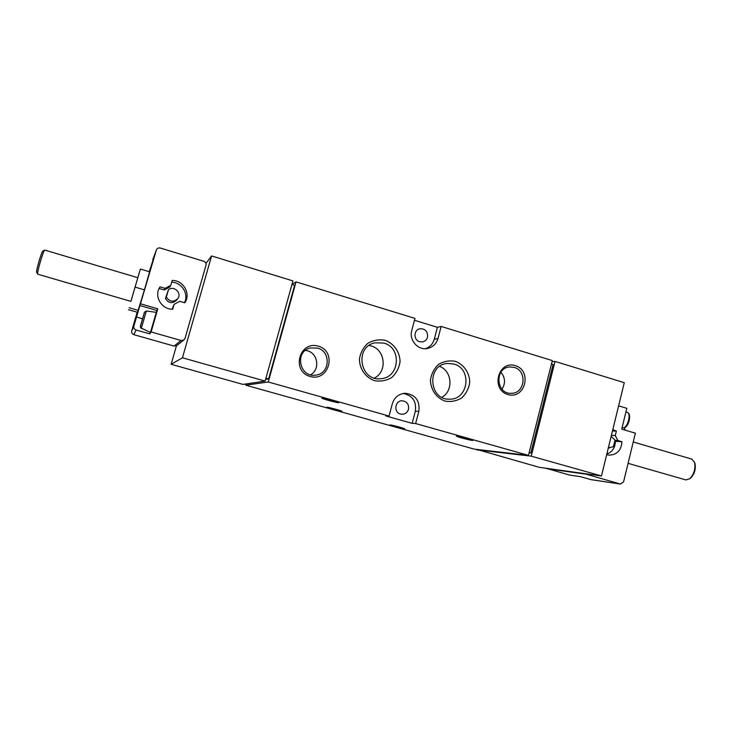 <?xml version="1.0" encoding="UTF-8"?>
<svg xmlns="http://www.w3.org/2000/svg" width="732" height="732" viewBox="0 0 732 732"><rect width="100%" height="100%" fill="white"/><g stroke="black" fill="none" stroke-linecap="round" stroke-linejoin="round"><path stroke-width="1.1" d="M156.319 250.124L156.383 249.923C157.179 248.267 158.496 247.636 160.363 248.038L203.761 261.287C205.582 262.047 206.323 263.364 205.985 265.258L185.059 338.321L183.961 339.941L181.06 340.49L151.112 331.935L149.74 333.883L136.097 329.986C134.258 329.263 133.517 327.963 133.865 326.088L156.319 250.124L149.255 271.7M137.177 312.216L131.705 330.974C131.385 332.74 132.08 333.966 133.8 334.643L174.042 346.071L176.705 345.568L183.961 339.941M128.466 309.691L137.525 312.317L144.433 289.863L149.575 271.792L140.379 269.047L130.882 301.374M624.561 427.708L624.863 430.068M583.77 473.494L620.343 484.026L623.563 481.94L635.385 433.17L621.743 429.144L626.812 408.31L618.613 405.848M144.424 312.372L140.324 326.463M140.443 326.234L144.552 312.107L140.443 326.234L141.349 328.165L150.453 332.484L156.282 312.436M144.817 329.693L141.23 328.384L140.288 326.673M150.124 311.521L146.345 310.963L144.552 312.107M623.655 427.891L624.131 427.854C628.944 426.628 631.808 414.083 627.553 412.491L625.979 411.741L627.553 412.491C631.185 413.891 627.873 427.021 623.655 427.891L622.09 427.689M620.644 484.09L591.236 479.689L580.293 476.642L569.542 475.068L545.926 468.233M606.682 454.654L609.015 455.139C616.948 454.856 621.267 450.39 621.953 441.735L617.881 440.545L615.264 435.586L616.362 431.111L612.83 429.51M318.383 346.163C337.315 351.543 329.043 382.012 310.084 376.468C290.943 371.151 299.443 340.389 318.383 346.163M515.301 365.616C532.512 370.667 525.155 399.754 507.926 394.548C490.532 389.561 498.08 360.199 515.301 365.616M455.359 361.343C463.868 364.545 469.523 372.762 469.743 382.195C468.855 388.427 466.202 393.66 461.764 397.897C456.567 401.045 450.976 402.115 445.001 401.09C436.428 397.952 430.672 389.689 430.453 380.146C431.368 373.86 434.067 368.599 438.569 364.38C443.821 361.269 449.411 360.254 455.359 361.343M385.215 340.316C394.017 343.619 399.846 352 400.056 361.59C399.132 367.922 396.369 373.219 391.766 377.502C386.386 380.677 380.603 381.729 374.427 380.658C365.552 377.428 359.613 368.992 359.403 359.302C360.364 352.906 363.173 347.581 367.83 343.317C373.274 340.179 379.066 339.181 385.215 340.316M437.992 338.486C436.318 343.958 432.777 347.297 427.36 348.496C417.963 350.527 408.859 340.069 411.759 330.507L414.98 318.402L296.039 281.875L268.269 381.985L389.058 416.05L392.325 403.744C394.392 397.403 398.629 393.908 405.034 393.258C415.437 394.502 420.04 400.523 418.86 411.311L415.639 423.544L528.458 455.368L552.312 360.574L441.158 326.445L437.992 338.486L434.277 339.227L437.416 327.314L414.477 320.277M624.277 382.68L555.048 361.416L531.24 456.155L601.475 475.956L624.277 382.68M265.121 381.098L292.946 280.923L211.585 255.935L182.451 357.783L265.121 381.098L242.997 384.41L171.132 364.298L176.458 345.742M265.945 378.133L268.653 378.902L265.588 379.396M529.163 452.568L530.819 453.035L529.09 452.852M530.819 453.035L553.09 364.463L551.461 363.969M268.653 378.902L294.621 285.315L291.949 284.501M476.925 449.457L539.182 467.3L601.475 475.956M246.08 383.943L245.742 385.178L474.363 449.155L528.458 455.368M341.661 411.329L341.853 411.283C342.228 410.853 326.472 406.635 326.856 407.276C326.49 407.66 340.124 411.393 341.661 411.329M404.412 428.897L404.705 428.861C405.025 428.421 389.506 424.322 389.927 424.963L404.412 428.897M338.642 402.737L338.843 402.673C339.282 402.106 321.449 397.32 321.879 398.126C321.467 398.629 336.921 402.884 338.642 402.737M472.469 440.454L472.964 440.408C473.256 439.841 455.926 435.339 456.466 436.126C456.155 436.583 469.853 440.289 472.469 440.454M389.058 416.05L385.828 415.941L412.143 423.352L415.639 423.544M268.269 381.985L245.742 385.178M441.158 326.445L437.416 327.314M296.039 281.875L291.967 284.437M211.585 255.935L205.948 263.428M182.451 357.783L171.132 364.298M531.24 456.155L476.825 449.851M555.048 361.416L552.029 361.718M412.143 423.352L415.328 411.256C416.618 401.493 412.628 395.555 403.341 393.441M400.514 414.047L402.051 414.275C405.29 414.147 407.44 412.491 408.502 409.307C409.069 404.293 406.946 401.447 402.115 400.77C394.868 400.541 393.423 412.4 400.514 414.047M419.637 341.725L422.629 341.881C425.127 341.277 426.756 339.703 427.525 337.178C427.927 331.404 425.338 328.595 419.775 328.769C413.516 329.94 413.406 340.179 419.637 341.725M425.53 348.679C429.986 347.069 432.896 343.912 434.277 339.227M383.833 343.088C402.115 347.599 399.681 377.776 380.915 378.691C359.824 381.72 354.114 346.593 375.086 342.796L383.833 343.088M369.074 345.467L371.014 345.916C385.334 349.466 387.658 371.737 374.363 378.06M453.849 364.024C472.259 368.571 468.663 399.681 449.741 399.16C428.888 400.505 426.372 365.039 447.197 363.456L453.849 364.024M439.63 366.403C452.23 370.923 453.666 391.044 441.826 397.293M514.203 367.4C527.525 370.721 525.082 393.56 511.403 393.313C495.994 394.466 494.274 367.729 509.71 366.942L514.203 367.4M500.898 372.249C505.3 377.63 505.666 383.266 501.978 389.159M317.523 348.066C331.34 351.397 329.976 373.768 315.849 375.095C299.663 378.142 294.099 351.644 310.176 347.993L317.523 348.066M305.473 350.353L307.367 350.756C318.063 353.364 320.232 369.55 310.597 374.802M156.383 249.923L152.723 259.842M165.093 288.335L160.034 286.834L159.265 288.152C154.159 297.192 162.147 309.645 172.725 309.215L174.143 304.311L179.779 301.31L184.793 302.783C191.171 293.889 183.393 280.072 172.166 280.457L170.757 285.352L165.093 288.335L164.169 289.973L159.183 288.5L158.871 288.994M151.112 331.935L157.801 308.831L140.663 303.835M156.108 312.372L157.801 308.831M149.74 333.883L150.179 332.365M616.362 431.111L612.483 430.928M615.264 435.586L611.394 435.366M606.819 454.096C612.345 451.955 615.209 447.682 615.402 441.295L614.743 441.103M621.953 441.735L615.402 441.295M617.881 440.545L614.926 440.353M611.119 436.492L615.008 440.005L613.37 446.712L608.347 447.828M608.393 447.645L609.701 447.938M160.034 286.834L159.183 288.5M174.143 304.311L172.084 309.206M184.464 302.691C189.085 294.008 181.774 282.268 171.663 282.213M170.757 285.352L169.751 287.036L164.169 289.973M165.414 298.537L166.356 297.018C169.604 301.913 173.402 302.453 177.757 298.647C182.204 293.184 174.015 285.242 168.479 289.671L165.414 298.537C168.616 303.368 172.368 303.899 176.65 300.138L177.757 298.647M166.356 297.018L168.479 289.671M694.695 462.725L695.007 463.576C695.949 469.075 694.558 473.851 690.834 477.923L690.276 478.353M691.841 459.129L694.595 462.45C695.656 468.654 694.082 474.062 689.873 478.664L685.875 479.927L628.074 463.329M138.33 310.386L129.079 307.705M137.817 277.693L140.379 269.047M144.433 289.863L135.118 287.118M137.836 277.693L130.909 301.383L37.716 274.189C36.646 273.393 43.334 250.417 44.734 250.088L137.836 277.693M42.913 251.021L42.877 251.049C41.614 251.351 35.712 271.645 36.664 272.377L37.716 274.189M133.865 326.088L131.705 330.974M146.345 310.963L141.349 328.165M620.343 484.026L590.953 479.625M584.712 473.997L546.804 468.7M418.86 411.311L415.328 411.256M136.097 329.986L133.8 334.643M181.06 340.49L174.042 346.071M139.958 305.546L156.813 310.45M136.491 317.048L142.465 318.768M150.151 311.493L156.319 312.399M695.007 463.576L694.595 462.45M690.834 477.923L689.873 478.664M633.244 441.972L691.923 459.156M42.877 251.049L44.734 250.088"/></g></svg>
